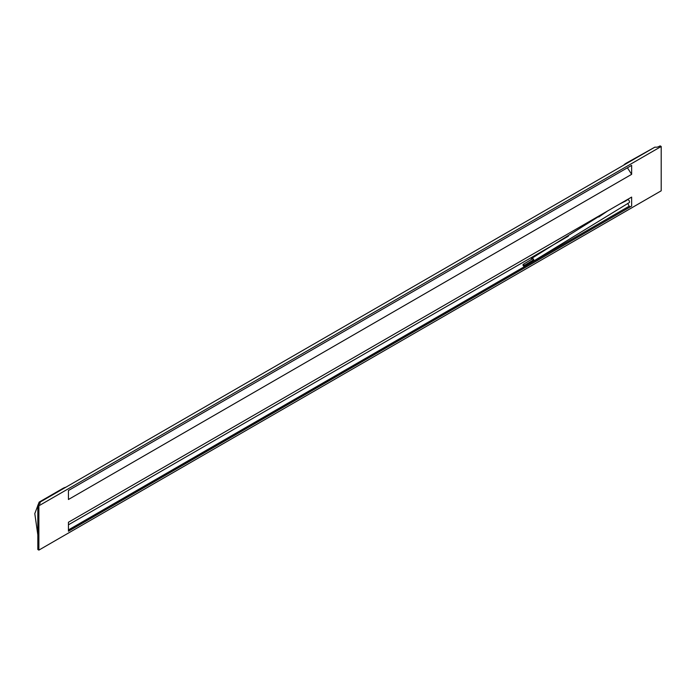 <?xml version="1.0" encoding="UTF-8"?>
<svg xmlns="http://www.w3.org/2000/svg" width="696" height="696" viewBox="0 0 696 696"><rect width="100%" height="100%" fill="white"/><g stroke="black" fill="none" stroke-linecap="round" stroke-linejoin="round"><path stroke-width="1.04" d="M523.731 265.872L522.827 264.95L523.731 265.872M532.37 260.695L532.875 260.269M524.297 265.176L523.392 264.254L524.297 265.176M532.936 259.991L533.458 259.678L532.544 258.755L523.392 264.254M531.483 259.399A1.653 0.974 59 0 1 531.814 258.312A1.653 0.974 59 0 1 532.64 258.39A1.653 0.974 59 0 1 533.745 259.843A1.653 0.974 59 0 1 533.467 261.165L629.158 202.658A1.653 0.957 -120 0 0 629.436 201.344A1.653 0.957 -120 0 0 628.349 199.874A1.653 0.957 -120 0 0 627.548 199.778L619.875 203.885M533.467 261.165A1.653 0.974 59 0 1 532.64 261.087A1.653 0.974 59 0 1 532.397 260.922M38.872 505.792L37.836 505.192L39.254 504.217A3.671 2.114 0 0 0 40.116 502.851A3.671 2.114 0 0 0 40.107 502.747A29.336 16.939 0 0 0 40.029 502.129L654.858 147.161A29.336 16.939 0 0 0 655.919 147.204A3.671 2.114 0 0 0 658.468 146.717L660.165 145.89L661.2 146.491L661.2 190.808L38.872 550.11L38.872 505.792L661.2 146.491M68.434 499.502L68.434 490.523L631.637 165.352L631.637 174.339L68.434 499.502M68.434 531.239L68.434 522.261L631.637 197.099L631.637 206.077L68.434 531.239M37.836 505.192L37.836 549.509L38.872 550.11M631.637 174.339L627.418 167.797M631.637 206.077L68.434 531.005M630.08 206.738L629.149 206.199L68.434 529.917M629.149 206.199L627.757 203.389M568.345 236.188L68.434 524.81M598.76 217.004L607.721 210.905M619.536 204.085L626.209 200.735M623.616 165.196A33.391 19.279 60 0 1 626.104 163.247A33.391 19.279 60 0 1 629.045 162.064M626.104 163.247L654.858 147.161M37.836 534.954L34.8 513.605L39.15 502.12L62.901 488.409A33.391 19.279 60 0 1 65.842 487.226M39.15 502.12L40.029 502.129M607.504 211.027L531.814 258.312M524.149 265.507L533.301 260.017M523.583 266.211L532.736 260.722"/></g></svg>
